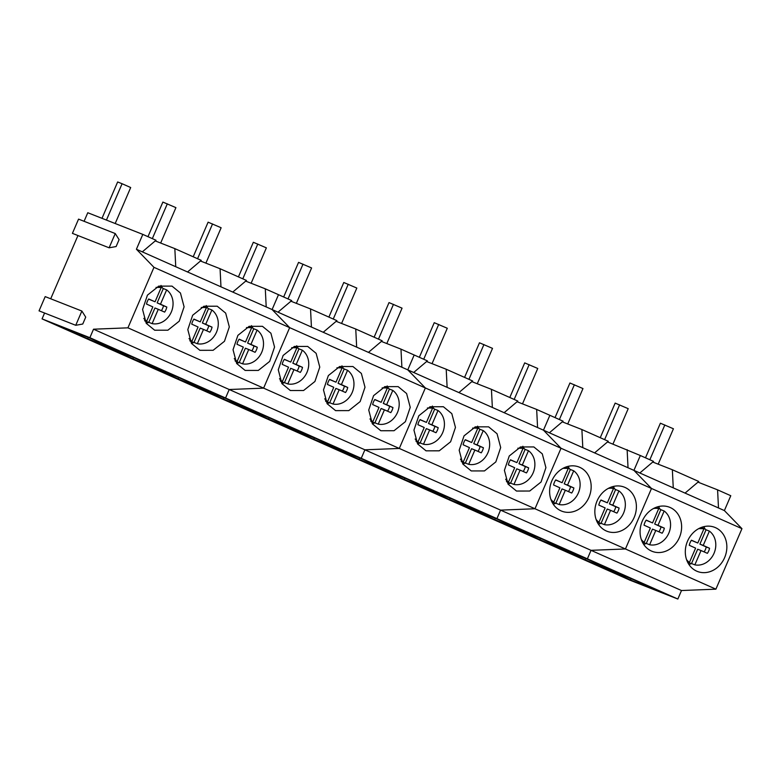 <?xml version="1.0" encoding="UTF-8"?>
<svg xmlns="http://www.w3.org/2000/svg" width="781" height="781" viewBox="0 0 781 781"><rect width="100%" height="100%" fill="white"/><g stroke="black" fill="none" stroke-linecap="round" stroke-linejoin="round"><path stroke-width="1.17" d="M714.039 553.28A18.705 16.01 111.5 0 0 709.392 531.109L703.222 545.431L709.558 548.272A11.9 10.192 111.5 0 1 707.381 553.338L701.026 550.537L694.856 564.858A18.705 16.01 111.5 0 0 714.039 553.28M701.045 527.546L703.964 528.698L698.77 528.61M704.13 551.903A11.9 10.192 111.5 0 0 706.229 546.954L699.893 544.113L706.053 529.791A18.705 16.01 111.5 0 0 702.92 528.063A18.705 16.01 111.5 0 0 701.162 527.497M706.053 529.791L709.392 531.109M686.558 559.635A18.705 16.01 111.5 0 0 689.428 562.447L687.348 561.627M687.553 562.076A18.705 16.01 111.5 0 0 689.223 562.867A18.705 16.01 111.5 0 0 691.527 563.54L694.856 564.858M703.964 528.698L697.794 543.02L691.449 540.218A11.9 10.192 111.5 0 0 689.262 545.284L695.598 548.125L689.428 562.447M691.361 540.335L697.794 543.02M701.026 550.537L697.687 549.219L691.527 563.54M699.893 544.113L703.222 545.431M706.229 546.954L709.558 548.272M668.809 533.179A18.705 16.01 111.5 0 0 664.162 511.008L657.992 525.33L664.328 528.161A11.9 10.192 111.5 0 1 662.151 533.228L655.796 530.436L649.626 544.757A18.705 16.01 111.5 0 0 668.809 533.179M655.815 507.445L658.734 508.587A18.705 16.01 111.5 0 0 653.541 508.499M658.9 531.802A11.9 10.192 111.5 0 0 660.999 526.853L654.663 524.012L660.833 509.69A18.705 16.01 111.5 0 0 657.69 507.953A18.705 16.01 111.5 0 0 655.933 507.396M660.833 509.69L664.162 511.008M641.328 539.534A18.705 16.01 111.5 0 0 644.198 542.346L642.119 541.526M642.324 541.975A18.705 16.01 111.5 0 0 643.993 542.766A18.705 16.01 111.5 0 0 646.297 543.439L649.626 544.757M658.734 508.587L652.565 522.919L646.219 520.117A11.9 10.192 111.5 0 0 644.032 525.183L650.368 528.015L644.198 542.346M646.131 520.234L652.565 522.919M655.796 530.436L652.467 529.118L646.297 543.439M654.663 524.012L657.992 525.33M660.999 526.853L664.328 528.161M623.589 513.068A18.705 16.01 111.5 0 0 618.933 490.907L612.773 505.219L619.108 508.06A11.9 10.192 111.5 0 1 616.922 513.127L610.566 510.325L604.406 524.647A18.705 16.01 111.5 0 0 623.589 513.068M610.586 487.344L613.505 488.486A18.705 16.01 111.5 0 0 608.311 488.398M613.671 511.692A11.9 10.192 111.5 0 0 615.77 506.752L609.434 503.911L615.604 489.589A18.705 16.01 111.5 0 0 612.46 487.852A18.705 16.01 111.5 0 0 610.703 487.295M615.604 489.589L618.933 490.907M596.098 519.433A18.705 16.01 111.5 0 0 598.978 522.235L596.889 521.415M597.094 521.864A18.705 16.01 111.5 0 0 598.773 522.655A18.705 16.01 111.5 0 0 601.067 523.338L604.406 524.647M613.505 488.486L607.345 502.808L600.989 500.006A11.9 10.192 111.5 0 0 598.802 505.073L605.138 507.914L598.978 522.235M600.901 500.133L607.345 502.808M610.566 510.325L607.237 509.017L601.067 523.338M609.434 503.911L612.773 505.219M615.77 506.752L619.108 508.06M578.36 492.967A18.705 16.01 111.5 0 0 573.703 470.797L567.543 485.118L573.879 487.959A11.9 10.192 111.5 0 1 571.692 493.026L565.337 490.224L559.176 504.546A18.705 16.01 111.5 0 0 578.36 492.967M565.356 467.233L568.275 468.385L563.081 468.297M568.441 491.591A11.9 10.192 111.5 0 0 570.54 486.651L564.204 483.81L570.374 469.488A18.705 16.01 111.5 0 0 567.231 467.751A18.705 16.01 111.5 0 0 565.473 467.194M570.374 469.488L573.703 470.797M550.878 499.332A18.705 16.01 111.5 0 0 553.749 502.134L551.659 501.314M551.874 501.763A18.705 16.01 111.5 0 0 553.544 502.554A18.705 16.01 111.5 0 0 555.838 503.237L559.176 504.546M568.275 468.385L562.115 482.707L555.76 479.905A11.9 10.192 111.5 0 0 553.573 484.972L559.909 487.813L553.749 502.134M555.672 480.032L562.115 482.707M565.337 490.224L562.008 488.916L555.838 503.237M564.204 483.81L567.543 485.118M570.54 486.651L573.879 487.959M533.13 472.866A18.705 16.01 111.5 0 0 528.473 450.696L522.313 465.017L528.649 467.858A11.9 10.192 111.5 0 1 526.462 472.925L520.107 470.123L513.947 484.445A18.705 16.01 111.5 0 0 533.13 472.866M520.126 447.132L523.055 448.284L517.852 448.196M523.211 471.49A11.9 10.192 111.5 0 0 525.31 466.55L518.975 463.709L525.144 449.387A18.705 16.01 111.5 0 0 522.001 447.65A18.705 16.01 111.5 0 0 520.244 447.093M525.144 449.387L528.473 450.696M505.649 479.231A18.705 16.01 111.5 0 0 508.519 482.033L506.43 481.213M506.644 481.662A18.705 16.01 111.5 0 0 508.314 482.453A18.705 16.01 111.5 0 0 510.608 483.136L513.947 484.445M523.055 448.284L516.885 462.606L510.53 459.804A11.9 10.192 111.5 0 0 508.343 464.871L514.689 467.712L508.519 482.033M510.442 459.931L516.885 462.606M520.107 470.123L516.778 468.815L510.608 483.136M518.975 463.709L522.313 465.017M525.31 466.55L528.649 467.858M487.9 452.765A18.705 16.01 111.5 0 0 483.254 430.595L477.084 444.916L483.419 447.757A11.9 10.192 111.5 0 1 481.233 452.824L474.887 450.022L468.717 464.344A18.705 16.01 111.5 0 0 487.9 452.765M474.907 427.031L477.826 428.183L472.622 428.095M477.982 451.389A11.9 10.192 111.5 0 0 480.081 446.439L473.745 443.608L479.915 429.286A18.705 16.01 111.5 0 0 476.781 427.549A18.705 16.01 111.5 0 0 475.014 426.982M479.915 429.286L483.254 430.595M460.419 459.13A18.705 16.01 111.5 0 0 463.289 461.932L461.2 461.112M461.415 461.561A18.705 16.01 111.5 0 0 463.084 462.352A18.705 16.01 111.5 0 0 465.378 463.026L468.717 464.344M477.826 428.183L471.656 442.505L465.3 439.703A11.9 10.192 111.5 0 0 463.123 444.77L469.459 447.611L463.289 461.932M465.212 439.82L471.656 442.505M474.887 450.022L471.548 448.704L465.378 463.026M473.745 443.608L477.084 444.916M480.081 446.439L483.419 447.757M442.671 432.664A18.705 16.01 111.5 0 0 438.024 410.494L431.854 424.815L438.19 427.656A11.9 10.192 111.5 0 1 436.003 432.723L429.657 429.921L423.487 444.243A18.705 16.01 111.5 0 0 442.671 432.664M429.677 406.93L432.596 408.082L427.392 407.994M432.752 431.288A11.9 10.192 111.5 0 0 434.851 426.338L428.515 423.497L434.685 409.176A18.705 16.01 111.5 0 0 431.551 407.448A18.705 16.01 111.5 0 0 429.784 406.881M434.685 409.176L438.024 410.494M415.189 439.02A18.705 16.01 111.5 0 0 418.06 441.831L415.97 441.011M416.185 441.46A18.705 16.01 111.5 0 0 417.855 442.251A18.705 16.01 111.5 0 0 420.149 442.925L423.487 444.243M432.596 408.082L426.426 422.404L420.071 419.602A11.9 10.192 111.5 0 0 417.894 424.669L424.229 427.51L418.06 441.831M419.993 419.719L426.426 422.404M429.657 429.921L426.319 428.603L420.149 442.925M428.515 423.497L431.854 424.815M434.851 426.338L438.19 427.656M397.441 412.563A18.705 16.01 111.5 0 0 392.794 390.393L386.624 404.714L392.96 407.555A11.9 10.192 111.5 0 1 390.783 412.612L384.428 409.82L378.258 424.142A18.705 16.01 111.5 0 0 397.441 412.563M384.447 386.829L387.366 387.972L382.163 387.884M387.522 411.187A11.9 10.192 111.5 0 0 389.621 406.237L383.286 403.396L389.455 389.075A18.705 16.01 111.5 0 0 386.322 387.337A18.705 16.01 111.5 0 0 384.555 386.78M389.455 389.075L392.794 390.393M369.96 418.919A18.705 16.01 111.5 0 0 372.83 421.73L370.741 420.91M370.955 421.359A18.705 16.01 111.5 0 0 372.625 422.15A18.705 16.01 111.5 0 0 374.919 422.824L378.258 424.142M387.366 387.972L381.196 402.303L374.841 399.501A11.9 10.192 111.5 0 0 372.664 404.568L379 407.399L372.83 421.73M374.763 399.618L381.196 402.303M384.428 409.82L381.089 408.502L374.919 422.824M383.286 403.396L386.624 404.714M389.621 406.237L392.96 407.555M352.211 392.452A18.705 16.01 111.5 0 0 347.565 370.292L341.395 384.603L347.73 387.444A11.9 10.192 111.5 0 1 345.553 392.511L339.198 389.709L333.028 404.031A18.705 16.01 111.5 0 0 352.211 392.452M339.218 366.728L342.137 367.871L336.933 367.783M342.303 391.076A11.9 10.192 111.5 0 0 344.392 386.136L338.056 383.295L344.226 368.974A18.705 16.01 111.5 0 0 341.092 367.236A18.705 16.01 111.5 0 0 339.325 366.68M344.226 368.974L347.565 370.292M324.73 398.818A18.705 16.01 111.5 0 0 327.6 401.619L325.521 400.799M325.726 401.249A18.705 16.01 111.5 0 0 327.395 402.039A18.705 16.01 111.5 0 0 329.689 402.723L333.028 404.031M342.137 367.871L335.967 382.192L329.611 379.39A11.9 10.192 111.5 0 0 327.434 384.457L333.77 387.298L327.6 401.619M329.533 379.517L335.967 382.192M339.198 389.709L335.859 388.401L329.689 402.723M338.056 383.295L341.395 384.603M344.392 386.136L347.73 387.444M306.982 372.352A18.705 16.01 111.5 0 0 302.335 350.181L296.165 364.502L302.501 367.343A11.9 10.192 111.5 0 1 300.324 372.41L293.968 369.608L287.798 383.93A18.705 16.01 111.5 0 0 306.982 372.352M293.988 346.618L296.907 347.77L291.704 347.682M297.073 370.975A11.9 10.192 111.5 0 0 299.172 366.035L292.836 363.194L298.996 348.873A18.705 16.01 111.5 0 0 295.862 347.135A18.705 16.01 111.5 0 0 294.105 346.579M298.996 348.873L302.335 350.181M279.5 378.717A18.705 16.01 111.5 0 0 282.371 381.519L280.291 380.698M280.496 381.148A18.705 16.01 111.5 0 0 282.166 381.938A18.705 16.01 111.5 0 0 284.469 382.622L287.798 383.93M296.907 347.77L290.737 362.091L284.382 359.289A11.9 10.192 111.5 0 0 282.205 364.356L288.54 367.197L282.371 381.519M284.304 359.416L290.737 362.091M293.968 369.608L290.63 368.3L284.469 382.622M292.836 363.194L296.165 364.502M299.172 366.035L302.501 367.343M261.752 352.251A18.705 16.01 111.5 0 0 257.105 330.08L250.935 344.401L257.271 347.242A11.9 10.192 111.5 0 1 255.094 352.309L248.739 349.507L242.569 363.829A18.705 16.01 111.5 0 0 261.752 352.251M248.758 326.517L251.677 327.669L246.484 327.581M251.843 350.874A11.9 10.192 111.5 0 0 253.942 345.934L247.606 343.093L253.766 328.772A18.705 16.01 111.5 0 0 250.633 327.034A18.705 16.01 111.5 0 0 248.875 326.478M253.766 328.772L257.105 330.08M234.271 358.616A18.705 16.01 111.5 0 0 237.141 361.418L235.061 360.597M235.266 361.047A18.705 16.01 111.5 0 0 236.936 361.837A18.705 16.01 111.5 0 0 239.24 362.521L242.569 363.829M251.677 327.669L245.507 341.99L239.162 339.188A11.9 10.192 111.5 0 0 236.975 344.255L243.311 347.096L237.141 361.418M239.074 339.315L245.507 341.99M248.739 349.507L245.4 348.199L239.24 362.521M247.606 343.093L250.935 344.401M253.942 345.934L257.271 347.242M216.522 332.15A18.705 16.01 111.5 0 0 211.876 309.979L205.706 324.3L212.041 327.141A11.9 10.192 111.5 0 1 209.864 332.208L203.509 329.406L197.339 343.728A18.705 16.01 111.5 0 0 216.522 332.15M203.529 306.416L206.448 307.568L201.254 307.48M206.614 330.773A11.9 10.192 111.5 0 0 208.712 325.823L202.377 322.992L208.537 308.671A18.705 16.01 111.5 0 0 205.403 306.933A18.705 16.01 111.5 0 0 203.646 306.367M208.537 308.671L211.876 309.979M189.041 338.515A18.705 16.01 111.5 0 0 191.911 341.317L189.832 340.496M190.037 340.946A18.705 16.01 111.5 0 0 191.706 341.736A18.705 16.01 111.5 0 0 194.01 342.41L197.339 343.728M206.448 307.568L200.278 321.889L193.932 319.087A11.9 10.192 111.5 0 0 191.745 324.154L198.081 326.995L191.911 341.317M193.844 319.204L200.278 321.889M203.509 329.406L200.18 328.088L194.01 342.41M202.377 322.992L205.706 324.3M208.712 325.823L212.041 327.141M171.303 312.049A18.705 16.01 111.5 0 0 166.646 289.878L160.476 304.2L166.822 307.04A11.9 10.192 111.5 0 1 164.635 312.107L158.279 309.305L152.119 323.627A18.705 16.01 111.5 0 0 171.303 312.049M158.299 286.315L161.218 287.467L156.024 287.379M161.384 310.672A11.9 10.192 111.5 0 0 163.483 305.722L157.147 302.882L163.317 288.56A18.705 16.01 111.5 0 0 160.173 286.832A18.705 16.01 111.5 0 0 158.416 286.266M163.317 288.56L166.646 289.878M143.811 318.404A18.705 16.01 111.5 0 0 146.682 321.216L144.602 320.395M144.807 320.845A18.705 16.01 111.5 0 0 146.486 321.635A18.705 16.01 111.5 0 0 148.78 322.309L152.119 323.627M161.218 287.467L155.058 301.788L148.702 298.986A11.9 10.192 111.5 0 0 146.516 304.053L152.851 306.894L146.682 321.216M148.615 299.103L155.058 301.788M158.279 309.305L154.95 307.987L148.78 322.309M157.147 302.882L160.476 304.2M163.483 305.722L166.822 307.04M718.491 507.962L717.583 489.853L730.782 495.72L724.387 510.579L673.261 487.861L639.824 472.993L653.531 461.386L640.332 455.518L633.928 470.377L651.491 488.467L625.435 548.965L591.041 550.332L587.38 558.825L539.573 540.013L42.057 318.882L44.576 313.035M724.387 510.579L741.95 528.669L715.894 589.167L681.501 590.534L677.84 599.027L630.033 580.215L539.573 540.013L587.38 558.825L496.931 518.623L449.114 499.811L496.931 518.623L361.242 458.31L313.435 439.498L361.242 458.31L225.553 398.007L177.746 379.195L225.553 398.007L89.874 337.695L42.057 318.882M677.84 599.027L587.38 558.825L591.041 550.332L500.582 510.13L496.931 518.623L500.582 510.13L364.903 449.817L361.242 458.31L364.903 449.817L229.214 389.514L225.553 398.007L229.214 389.514L93.525 329.201L89.874 337.695M630.413 579.99L600.072 566.498L633.43 579.629L663.762 593.111L630.413 579.99L630.98 578.662M585.184 559.889L554.842 546.397L588.2 559.528L618.542 573.01L585.184 559.889L585.75 558.561M681.501 590.534L591.041 550.332L625.435 548.965L534.985 508.753L500.582 510.13L534.985 508.753L399.296 448.45L364.903 449.817L399.296 448.45L263.607 388.137L229.214 389.514L263.607 388.137L127.928 327.835L93.525 329.201M715.894 589.167L625.435 548.965L651.491 488.467L561.031 448.255L534.985 508.753L561.031 448.255L425.352 387.952L399.296 448.45L425.352 387.952L289.663 327.639L263.607 388.137L289.663 327.639L153.974 267.336L127.928 327.835M741.95 528.669L651.491 488.467L633.928 470.377L594.595 452.892L543.469 430.175L561.031 448.255L543.469 430.175L537.572 427.549L536.664 409.439L517.071 401.737M723.196 534.253A23.694 20.286 -68.5 0 1 721.976 562.408A23.694 20.286 -68.5 0 1 697.404 571.448A23.694 20.286 -68.5 0 1 688.969 564.546A23.694 20.286 -68.5 0 1 690.179 536.381A23.694 20.286 -68.5 0 1 714.752 527.351A23.694 20.286 -68.5 0 1 723.196 534.253M677.967 514.152A23.694 20.286 -68.5 0 1 676.746 542.307A23.694 20.286 -68.5 0 1 652.174 551.347A23.694 20.286 -68.5 0 1 643.739 544.445A23.694 20.286 -68.5 0 1 644.95 516.28A23.694 20.286 -68.5 0 1 669.532 507.24A23.694 20.286 -68.5 0 1 677.967 514.152M639.824 472.993L633.928 470.377L640.332 455.518L607.53 441.939M685.054 493.094L698.761 481.486L672.353 469.752L652.76 462.04M717.583 489.853L697.989 482.141M688.91 564.468L691.654 563.599M705.223 529.225L703.788 526.667M643.681 544.367L646.424 543.488M659.994 509.124L658.559 506.566M673.261 487.861L672.353 469.752M645.487 457.812L660.394 423.204L673.427 428.769L658.188 464.178M664.836 424.952L649.851 459.745M600.257 437.702L615.164 403.103L628.207 408.668L612.958 444.077M619.606 404.851L604.621 439.644M555.027 417.601L569.935 382.993L582.977 388.567L567.728 423.966M574.377 384.75L559.391 419.543M509.798 397.5L524.705 362.892L537.748 368.466L522.499 403.865M529.157 364.649L514.171 399.442M464.568 377.399L479.475 342.791L492.518 348.365L477.269 383.764M483.927 344.538L468.942 379.341M419.348 357.298L434.246 322.69L447.288 328.254L432.039 363.663M438.697 324.437L423.712 359.24M374.119 337.197L389.016 302.589L402.059 308.153L386.81 343.562M393.468 304.336L378.482 339.13M328.889 317.086L343.786 282.488L356.829 288.052L341.58 323.461M348.238 284.235L333.253 319.029M283.659 296.985L298.557 262.377L311.599 267.951L296.35 303.35M303.008 264.134L288.023 298.928M238.43 276.884L253.337 242.276L266.37 247.85L251.131 283.249M257.779 244.033L242.793 278.827M193.2 256.783L208.107 222.175L221.14 227.749L205.901 263.148M212.549 223.922L197.564 258.726M147.97 236.682L162.878 202.074L175.92 207.639L160.671 243.047M167.319 203.821L152.334 238.625M101.989 218.329L117.648 181.973L122.09 183.72L130.691 187.538L115.188 223.522M122.09 183.72L106.441 220.076M549.365 432.791L563.072 421.184L549.873 415.307L543.469 430.175L549.873 415.307L536.664 409.439M539.954 539.778L509.612 526.296L542.971 539.417L573.313 552.909L539.954 539.778L540.52 538.46M494.724 519.677L464.383 506.195L497.741 519.316L528.083 532.808L494.724 519.677L495.291 518.359M632.737 494.051A23.694 20.286 -68.5 0 1 631.526 522.206A23.694 20.286 -68.5 0 1 606.944 531.246A23.694 20.286 -68.5 0 1 598.51 524.344A23.694 20.286 -68.5 0 1 599.72 496.179A23.694 20.286 -68.5 0 1 624.302 487.139A23.694 20.286 -68.5 0 1 632.737 494.051M587.507 473.95A23.694 20.286 -68.5 0 1 586.297 502.105A23.694 20.286 -68.5 0 1 561.715 511.145A23.694 20.286 -68.5 0 1 553.28 504.233A23.694 20.286 -68.5 0 1 554.49 476.078A23.694 20.286 -68.5 0 1 579.072 467.038A23.694 20.286 -68.5 0 1 587.507 473.95M594.595 452.892L608.301 441.285L581.894 429.54L562.3 421.838M598.451 524.256L601.194 523.387M614.764 489.023L613.329 486.465M553.231 504.155L555.974 503.286M569.534 468.912L568.099 466.364M628.031 467.76L627.123 449.651M582.802 447.659L581.894 429.54M447.123 387.347L446.205 369.237L472.622 380.972L458.906 392.589L413.676 372.478L427.392 360.871L414.184 355.004L407.78 369.862L425.352 387.952L407.78 369.862L401.893 367.246L400.975 349.136L381.392 341.424M446.205 369.237L426.611 361.525M537.572 427.549L504.135 412.69L517.852 401.073L491.434 389.338L471.841 381.626M504.135 412.69L492.352 407.448L491.434 389.338M458.906 392.589L492.352 407.448M413.676 372.478L407.78 369.862L414.184 355.004L400.975 349.136M508.05 484.132L516.485 491.044L529.703 491.034L541.067 482.004L545.919 467.643L542.278 453.839L533.843 446.937L520.624 446.947L509.261 455.977L504.409 470.328L508.05 484.132M462.821 464.031L471.255 470.933L484.474 470.923L495.837 461.903L500.689 447.542L497.048 433.738L488.613 426.836L475.395 426.846L464.041 435.876L459.179 450.227L462.821 464.031M417.591 443.93L426.035 450.832L439.244 450.822L450.608 441.792L455.46 427.441L451.818 413.637L443.383 406.735L430.165 406.745L418.811 415.765L413.95 430.126L417.591 443.93M449.495 499.576L419.153 486.094L452.511 499.215L482.853 512.697L449.495 499.576L450.071 498.249M404.265 479.475L373.923 465.993L407.282 479.114L437.624 492.596L404.265 479.475L404.841 478.148M359.035 459.374L328.703 445.883L362.052 459.013L392.394 472.495L359.035 459.374L359.611 458.047M508.001 484.054L510.745 483.185M524.305 448.811L522.87 446.263M462.772 463.953L465.515 463.084M479.075 428.71L477.64 426.162M417.542 443.852L420.285 442.983M433.845 408.609L432.41 406.052M311.434 327.044L310.526 308.925L336.933 320.669L323.217 332.276L311.434 327.044L277.987 312.175L291.704 300.568L278.495 294.691L272.1 309.559L289.663 327.639L272.1 309.559L266.204 306.933L265.296 288.824L245.703 281.121M310.526 308.925L290.932 301.222M401.893 367.246L368.447 352.377L382.163 340.77L355.755 329.035L336.162 321.323M368.447 352.377L356.663 347.145L355.755 329.035M323.217 332.276L356.663 347.145M277.987 312.175L272.1 309.559L278.495 294.691L265.296 288.824M372.361 423.829L380.806 430.731L394.024 430.721L405.378 421.691L410.23 407.34L406.598 393.536L398.154 386.624L384.935 386.634L373.582 395.664L368.73 410.025L372.361 423.829M327.132 403.728L335.576 410.63L348.795 410.621L360.148 401.59L365 387.239L361.369 373.435L352.924 366.523L339.706 366.533L328.352 375.563L323.5 389.914L327.132 403.728M281.902 383.617L290.347 390.529L303.565 390.52L314.919 381.489L319.771 367.138L316.139 353.334L307.694 346.422L294.486 346.432L283.122 355.462L278.27 369.813L281.902 383.617M313.806 439.273L283.474 425.782L316.822 438.912L347.164 452.394L313.806 439.273L314.382 437.946M268.586 419.163L238.244 405.681L271.593 418.801L301.935 432.293L268.586 419.163L269.152 417.845M223.356 399.062L193.014 385.58L226.373 398.7L256.705 412.192L223.356 399.062L223.922 397.744M372.312 423.751L375.056 422.872M388.616 388.508L387.191 385.951M327.083 403.64L329.826 402.771M343.386 368.407L341.961 365.85M281.853 383.539L284.596 382.67M298.166 348.297L296.731 345.749M75.737 325.296L39.05 310.858L45.191 296.614L81.878 311.043L85.725 317.135L82.757 324.027L75.737 325.296L81.878 311.043M50.716 298.781L77.954 235.54M109.115 247.802L72.418 233.363L78.559 219.119L115.246 233.558L119.093 239.64L116.125 246.542L109.115 247.802L115.246 233.558M84.084 221.296L87.775 212.735L142.816 234.388L136.411 249.246L153.974 267.336M175.745 266.731L174.837 248.622L201.244 260.356L187.538 271.973L142.308 251.863L156.015 240.255L142.816 234.388M174.837 248.622L155.243 240.909M266.204 306.933L232.767 292.074L246.474 280.457L220.066 268.723L200.473 261.01M232.767 292.074L220.974 286.832L220.066 268.723M187.538 271.973L220.974 286.832M142.308 251.863L136.411 249.246M236.682 363.516L245.117 370.428L258.335 370.419L269.689 361.388L274.551 347.028L270.909 333.223L262.465 326.321L249.256 326.331L237.893 335.361L233.041 349.712L236.682 363.516M191.452 343.415L199.887 350.318L213.106 350.308L224.459 341.287L229.321 326.927L225.68 313.122L217.245 306.22L204.026 306.23L192.663 315.26L187.811 329.611L191.452 343.415M146.223 323.314L154.658 330.217L167.876 330.207L179.239 321.176L184.091 306.826L180.45 293.021L172.015 286.119L158.797 286.129L147.433 295.15L142.581 309.51L146.223 323.314M178.127 378.961L147.785 365.479L181.143 378.6L211.475 392.082L178.127 378.961L178.693 377.633M132.897 358.86L102.555 345.378L135.914 358.499L166.255 371.981L132.897 358.86L133.463 357.532M87.667 338.759L57.325 325.267L90.684 338.398L121.026 351.88L87.667 338.759L88.233 337.431M236.623 363.438L239.367 362.569M252.937 328.196L251.502 325.648M191.394 343.337L194.137 342.469M207.707 308.095L206.272 305.547M146.164 323.236L148.907 322.368M162.477 287.994L161.042 285.446M701.328 527.439L702.92 528.063M687.641 562.242L689.223 562.867M656.099 507.328L657.69 507.953M642.412 542.131L643.993 542.766M610.869 487.227L612.46 487.852M597.182 522.03L598.773 522.655M565.649 467.126L567.231 467.751M551.952 501.929L553.544 502.554M520.419 447.025L522.001 447.65M506.723 481.828L508.314 482.453M475.19 426.924L476.781 427.549M461.493 461.727L463.084 462.352M429.96 406.823L431.551 407.448M416.263 441.626L417.855 442.251M384.73 386.712L386.322 387.337M371.034 421.515L372.625 422.15M339.501 366.611L341.092 367.236M325.804 401.414L327.395 402.039M294.271 346.51L295.862 347.135M280.574 381.313L282.166 381.938M249.041 326.409L250.633 327.034M235.354 361.212L236.936 361.837M203.812 306.308L205.403 306.933M190.125 341.112L191.706 341.736M158.582 286.207L160.173 286.832M144.895 321.011L146.486 321.635"/></g></svg>
